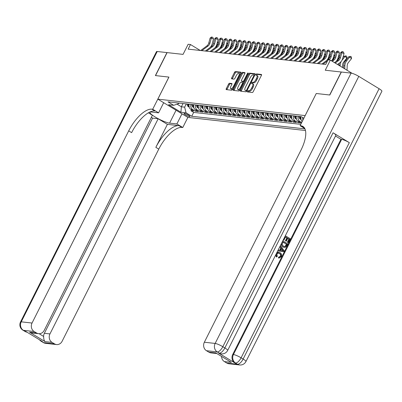 <?xml version="1.0" encoding="UTF-8"?>
<svg xmlns="http://www.w3.org/2000/svg" width="402" height="402" viewBox="0 0 402 402"><rect width="100%" height="100%" fill="white"/><g stroke="black" fill="none" stroke-linecap="round" stroke-linejoin="round"><path stroke-width="0.6" d="M247.456 91.299A0.719 0.296 -58.7 0 0 247.401 91.947A0.719 0.296 -58.7 0 0 247.456 91.968L252.32 92.51A1.025 0.427 -58.7 0 0 253.23 91.656L261.401 75.41A1.025 0.427 -58.7 0 0 261.476 74.486A1.025 0.427 -58.7 0 0 261.395 74.46L256.536 73.918A0.719 0.296 -58.7 0 0 255.898 74.511A0.719 0.296 -58.7 0 0 255.843 75.164A0.719 0.296 -58.7 0 0 255.898 75.179L256.526 75.249A3.281 1.362 -58.7 0 1 256.777 75.335A3.281 1.362 -58.7 0 1 256.541 78.3L255.858 79.656A3.281 1.362 -58.7 0 1 252.943 82.38L252.315 82.309A0.719 0.296 -58.7 0 0 251.677 82.907A0.719 0.296 -58.7 0 0 251.622 83.556A0.719 0.296 -58.7 0 0 251.677 83.576L252.305 83.646A3.281 1.362 -58.7 0 1 252.556 83.727A3.281 1.362 -58.7 0 1 252.32 86.696L251.637 88.048A3.281 1.362 -58.7 0 1 248.722 90.772L248.089 90.701A0.719 0.296 -58.7 0 0 247.456 91.299M252.556 83.727L253.371 84.219A3.281 1.362 -58.7 0 1 253.129 87.189L252.451 88.54A3.281 1.362 -58.7 0 1 249.531 91.269L248.903 91.199A0.719 0.296 -58.7 0 0 248.265 91.792A0.719 0.296 -58.7 0 0 248.165 92.048M261.576 74.883L257.345 74.41A0.719 0.296 -58.7 0 0 256.707 75.008A0.719 0.296 -58.7 0 0 256.607 75.264M256.777 75.335L257.592 75.827A3.281 1.362 -58.7 0 1 257.355 78.797L256.672 80.149A3.281 1.362 -58.7 0 1 253.757 82.872L253.124 82.802A0.719 0.296 -58.7 0 0 252.486 83.4A0.719 0.296 -58.7 0 0 252.386 83.656M189.603 116.595A3.342 0.573 -153.3 0 0 189.99 116.515A3.342 0.573 -153.3 0 0 187.9 114.836A3.342 0.573 -153.3 0 0 184.402 113.434A3.342 0.573 -153.3 0 0 184.015 113.51A3.342 0.573 -153.3 0 0 186.106 115.193A3.342 0.573 -153.3 0 0 189.603 116.595M229.502 83.249A1.025 0.427 -58.7 0 0 228.592 84.098L226.301 88.656A1.025 0.427 -58.7 0 0 226.225 89.586A1.025 0.427 -58.7 0 0 226.301 89.611L231.703 90.214A1.025 0.427 -58.7 0 0 232.612 89.36L240.783 73.114A1.025 0.427 -58.7 0 0 240.858 72.189A1.025 0.427 -58.7 0 0 240.783 72.159L235.381 71.561A1.025 0.427 -58.7 0 0 234.472 72.41L231.703 77.918A1.025 0.427 -58.7 0 0 231.627 78.842A1.025 0.427 -58.7 0 0 231.703 78.872L234.014 79.129A1.025 0.427 -58.7 0 0 234.929 78.274L236.301 75.546A2.744 1.136 -58.7 0 1 238.949 73.34A2.744 1.136 -58.7 0 1 238.748 75.817L233.371 86.515A2.744 1.136 -58.7 0 1 230.723 88.721A2.744 1.136 -58.7 0 1 230.919 86.239L231.818 84.46A1.025 0.427 -58.7 0 0 231.894 83.531A1.025 0.427 -58.7 0 0 231.813 83.505L229.502 83.249L230.316 83.742A1.025 0.427 -58.7 0 0 229.406 84.591L227.11 89.149A1.025 0.427 -58.7 0 0 226.934 89.681M305.158 115.57L316.258 93.5L329.66 94.993L341.223 72.008L325.258 70.229L330.343 60.114L328.012 59.853L325.7 64.451L188.166 49.129L190.478 44.532L188.151 44.27L183.061 54.386L167.096 52.607L155.534 75.591L168.935 77.089L157.835 99.153L305.198 115.59M240.532 90.244A1.025 0.427 -58.7 0 0 240.456 91.169A1.025 0.427 -58.7 0 0 240.537 91.194L245.934 91.797A1.025 0.427 -58.7 0 0 246.848 90.947L255.019 74.702A1.025 0.427 -58.7 0 0 255.089 73.772A1.025 0.427 -58.7 0 0 255.014 73.747L249.612 73.144A1.025 0.427 -58.7 0 0 248.702 73.998L240.532 90.244L241.346 90.736A1.025 0.427 -58.7 0 0 241.165 91.264M238.818 91.003L233.421 90.405A1.025 0.427 -58.7 0 1 233.341 90.38A1.025 0.427 -58.7 0 1 233.416 89.45L241.587 73.204A1.025 0.427 -58.7 0 1 242.496 72.355L244.808 72.611A1.025 0.427 -58.7 0 1 244.888 72.636A1.025 0.427 -58.7 0 1 244.813 73.566L241.496 80.154A1.025 0.427 -58.7 0 0 241.426 81.078A1.025 0.427 -58.7 0 0 241.501 81.103L243.034 81.274A1.025 0.427 -58.7 0 0 243.949 80.425L247.396 73.566A0.719 0.296 -58.7 0 1 248.089 72.988A0.719 0.296 -58.7 0 1 248.039 73.636L239.733 90.154A1.025 0.427 -58.7 0 1 238.818 91.003M191.483 109.691L190.95 110.751L193.749 111.063L190.779 109.264L192.643 109.47A4.181 3.734 -83.6 0 1 190.995 104.419M196.146 110.208L195.613 111.269L198.407 111.58L195.442 109.781L197.307 109.987A4.181 3.734 -83.6 0 1 195.658 104.937M200.809 110.726L200.271 111.791L203.07 112.103L200.106 110.299L201.97 110.51A4.181 3.734 -83.6 0 1 200.317 105.46M205.472 111.248L204.935 112.309L207.733 112.62L204.769 110.821L206.633 111.027A4.181 3.734 -83.6 0 1 204.98 105.977M210.13 111.766L209.598 112.831L212.397 113.143L209.427 111.339L211.296 111.545A4.181 3.734 -83.6 0 1 209.643 106.495M214.794 112.284L214.261 113.349L217.055 113.66L214.09 111.862L215.954 112.068A4.181 3.734 -83.6 0 1 214.306 107.017M219.457 112.806L218.924 113.866L221.718 114.178L218.753 112.379L220.618 112.585A4.181 3.734 -83.6 0 1 218.969 107.535M224.12 113.324L223.582 114.389L226.381 114.701L223.417 112.897L225.281 113.108A4.181 3.734 -83.6 0 1 223.628 108.058M228.778 113.846L228.246 114.907L231.044 115.218L228.08 113.419L229.944 113.625A4.181 3.734 -83.6 0 1 228.291 108.575M233.441 114.364L232.909 115.424L235.708 115.736L232.738 113.937L234.602 114.143A4.181 3.734 -83.6 0 1 232.954 109.093M238.105 114.882L237.572 115.947L240.366 116.258L237.401 114.454L239.265 114.665A4.181 3.734 -83.6 0 1 237.617 109.615M242.768 115.404L242.235 116.464L245.029 116.776L242.064 114.977L243.929 115.183A4.181 3.734 -83.6 0 1 242.275 110.133M247.431 115.922L246.893 116.982L249.692 117.294L246.727 115.495L248.592 115.701A4.181 3.734 -83.6 0 1 246.939 110.65M252.089 116.439L251.557 117.505L254.355 117.816L251.386 116.012L253.255 116.223A4.181 3.734 -83.6 0 1 251.602 111.173M256.752 116.962L256.22 118.022L259.019 118.334L256.049 116.535L257.913 116.741A4.181 3.734 -83.6 0 1 256.265 111.691M261.416 117.479L260.883 118.545L263.677 118.856L260.712 117.052L262.576 117.263A4.181 3.734 -83.6 0 1 260.928 112.213M266.079 118.002L265.541 119.062L268.34 119.374L265.375 117.575L267.24 117.781A4.181 3.734 -83.6 0 1 265.586 112.731M270.742 118.52L270.204 119.58L273.003 119.891L270.038 118.093L271.903 118.299A4.181 3.734 -83.6 0 1 270.25 113.248M275.4 119.037L274.867 120.103L277.666 120.414L274.697 118.61L276.561 118.821A4.181 3.734 -83.6 0 1 274.913 113.771M280.063 119.56L279.531 120.62L282.325 120.932L279.36 119.133L281.224 119.339A4.181 3.734 -83.6 0 1 279.576 114.289M284.727 120.077L284.194 121.138L286.988 121.449L284.023 119.65L285.887 119.856A4.181 3.734 -83.6 0 1 284.234 114.806M289.39 120.595L288.852 121.66L291.651 121.972L288.686 120.168L290.551 120.379A4.181 3.734 -83.6 0 1 288.897 115.329M294.048 121.118L293.515 122.178L296.314 122.489L293.344 120.69L295.214 120.896A4.181 3.734 -83.6 0 1 293.56 115.846M298.711 121.635L298.178 122.695L300.977 123.012L298.008 121.208L299.872 121.414A4.181 3.734 -83.6 0 1 298.224 116.364M305.47 130.509L187.905 117.409L157.835 99.153M190.95 110.751L193.674 112.404L191.729 116.268L304.947 128.881M191.729 116.268L186.041 112.811L180.915 112.238L168.559 104.741L173.689 105.314L168.001 101.857L301.334 116.711L303.862 118.248M301.706 122.53L299.872 121.414M298.178 122.695L295.214 120.896M293.515 122.178L290.551 120.379M288.852 121.66L285.887 119.856M284.194 121.138L281.224 119.339M279.531 120.62L276.561 118.821M274.867 120.103L271.903 118.299M270.204 119.58L267.24 117.781M265.541 119.062L262.576 117.263M260.883 118.545L257.913 116.741M256.22 118.022L253.255 116.223M251.557 117.505L248.592 115.701M246.893 116.982L243.929 115.183M242.235 116.464L239.265 114.665M237.572 115.947L234.602 114.143M232.909 115.424L229.944 113.625M228.246 114.907L225.281 113.108M223.582 114.389L220.618 112.585M218.924 113.866L215.954 112.068M214.261 113.349L211.296 111.545M209.598 112.831L206.633 111.027M204.935 112.309L201.97 110.51M200.271 111.791L197.307 109.987M195.613 111.269L192.643 109.47M193.674 112.404L300.796 124.339M183.021 103.53L181.377 106.796L184.639 107.158L186.282 103.897M200.271 50.476L190.478 44.532M352.082 73.31L330.343 60.114M177.071 104.183L181.377 106.796L180.915 112.238M179.051 103.088L178.789 103.605L173.689 105.314M302.962 120.032A4.181 3.734 -83.6 0 1 302.716 117.55M301.023 116.675A4.181 3.734 96.4 0 0 302.259 121.434M296.359 116.158A4.181 3.734 96.4 0 0 298.008 121.208M291.696 115.64A4.181 3.734 96.4 0 0 293.344 120.69M287.033 115.118A4.181 3.734 96.4 0 0 288.686 120.168M282.37 114.6A4.181 3.734 96.4 0 0 284.023 119.65M277.712 114.083A4.181 3.734 96.4 0 0 279.36 119.133M273.048 113.56A4.181 3.734 96.4 0 0 274.697 118.61M268.385 113.042A4.181 3.734 96.4 0 0 270.038 118.093M263.722 112.525A4.181 3.734 96.4 0 0 265.375 117.575M259.059 112.002A4.181 3.734 96.4 0 0 260.712 117.052M254.401 111.485A4.181 3.734 96.4 0 0 256.049 116.535M249.737 110.962A4.181 3.734 96.4 0 0 251.386 116.012M245.074 110.444A4.181 3.734 96.4 0 0 246.727 115.495M240.411 109.927A4.181 3.734 96.4 0 0 242.064 114.977M235.753 109.404A4.181 3.734 96.4 0 0 237.401 114.454M231.09 108.887A4.181 3.734 96.4 0 0 232.738 113.937M226.426 108.369A4.181 3.734 96.4 0 0 228.08 113.419M221.763 107.847A4.181 3.734 96.4 0 0 223.417 112.897M217.1 107.329A4.181 3.734 96.4 0 0 218.753 112.379M212.442 106.811A4.181 3.734 96.4 0 0 214.09 111.862M207.779 106.289A4.181 3.734 96.4 0 0 209.427 111.339M203.116 105.771A4.181 3.734 96.4 0 0 204.769 110.821M198.452 105.249A4.181 3.734 96.4 0 0 200.106 110.299M193.794 104.731A4.181 3.734 96.4 0 0 195.442 109.781M189.131 104.213A4.181 3.734 96.4 0 0 190.779 109.264M184.639 107.158L186.041 112.811M316.258 93.5L300.118 125.685L300.912 125.776A26.12 10.834 121.3 0 1 302.907 126.434A26.12 10.834 121.3 0 1 301.008 150.062L204.352 342.233L215.145 343.434L351.107 73.109L341.363 72.023L329.801 95.008L316.304 93.505M255.195 74.169L250.426 73.636A1.025 0.427 -58.7 0 0 249.516 74.491L241.346 90.736M246.069 90.48A0.719 0.296 -58.7 0 0 246.702 89.882L253.878 75.621A0.719 0.296 -58.7 0 0 253.928 74.973A0.719 0.296 -58.7 0 0 253.873 74.953L253.21 74.883A3.281 1.362 -58.7 0 0 250.295 77.606L245.391 87.355A3.281 1.362 -58.7 0 0 245.155 90.319A3.281 1.362 -58.7 0 0 245.401 90.405L246.843 90.952M245.155 90.319L245.964 90.817A3.281 1.362 -58.7 0 0 246.215 90.897L245.401 90.405M246.838 90.968L246.215 90.897M244.989 73.033L243.31 72.847A1.025 0.427 -58.7 0 0 242.401 73.697L234.225 89.942A1.025 0.427 -58.7 0 0 234.049 90.475M242.175 81.516A1.025 0.427 -58.7 0 0 242.235 81.571A1.025 0.427 -58.7 0 0 242.316 81.601L243.848 81.772A1.025 0.427 -58.7 0 0 243.949 81.762M238.059 86.988A2.744 1.136 -58.7 0 0 237.858 89.47A2.744 1.136 -58.7 0 0 240.507 87.259L242.401 83.495A1.025 0.427 -58.7 0 0 242.476 82.566A1.025 0.427 -58.7 0 0 242.401 82.541L240.868 82.37A1.025 0.427 -58.7 0 0 239.954 83.219L238.059 86.988M237.858 89.47L238.672 89.963A2.744 1.136 -58.7 0 0 240.094 89.43M242.476 82.566L243.29 83.058A1.025 0.427 -58.7 0 0 243.29 83.058A1.025 0.427 -58.7 0 0 243.21 83.033L242.537 82.621M231.994 83.928L230.316 83.742M230.723 88.721L231.532 89.214A2.744 1.136 -58.7 0 0 232.954 88.686M240.059 74.556A2.744 1.136 -58.7 0 0 239.763 73.832L238.949 73.34M240.964 72.586L236.195 72.053A1.025 0.427 -58.7 0 0 235.281 72.903L232.512 78.41A1.025 0.427 -58.7 0 0 232.336 78.943M347.037 70.249L347.177 65.878A5.226 4.668 -83.6 0 1 348.398 62.501L351.489 58.657L349.76 56.943L346.675 60.787A7.834 7 96.4 0 0 344.841 65.853L344.745 68.858M350.75 56.396L349.76 56.943L348.599 56.813L350.75 56.396L351.438 57.079L351.489 58.657M348.599 56.813L345.509 60.657A7.834 7 96.4 0 0 343.675 65.722L343.599 68.159M334.489 62.632L337.363 60.496A5.226 4.668 96.4 0 0 339.313 57.561L340.63 52.642L341.795 52.773L342.469 51.632L343.368 51.908L344.037 53.466L342.715 58.38A7.834 7 -83.6 0 1 339.791 62.782L337.524 64.471M335.228 63.079L338.529 60.627A5.226 4.668 96.4 0 0 340.474 57.692L341.795 52.773L344.037 53.466M340.63 52.642L342.007 51.582L342.469 51.632M276.47 253.391L278.686 252.22L280.104 252.717C281.581 253.662 281.978 255.009 281.289 256.752L279.124 258.079L278.43 257.978L278.671 257.109L280.37 256.33C280.827 255.054 280.485 254.094 279.34 253.451L278.31 253.024M279.124 258.079L278.802 258.019L279.043 257.149L280.742 256.375C281.199 255.094 280.857 254.134 279.712 253.496L278.496 253.039L276.877 253.999L277.32 256.29L276.772 256.968L276.395 256.928L275.576 255.164M276.938 252.456L278.686 252.22M279.646 250.305L280.822 247.969L279.837 246.692M283.762 251.677L277.782 250.908L278.199 250.079L280.013 250.366L281.194 248.014L280.013 246.476L280.425 245.647L284.199 250.798L283.762 251.677L277.717 250.903M283.918 240.165L283.355 239.823L285.385 235.793L290.259 238.753L288.304 242.642L287.742 242.305L289.304 239.19L287.807 238.28L286.345 241.18L285.782 240.838L287.244 237.939L285.556 236.914L283.918 240.165L283.234 239.939M288.304 242.642L287.365 242.26L288.932 239.15L287.731 238.421M286.345 241.18L285.41 240.798L286.867 237.899L285.48 237.054M218.577 353.067L219.281 353.147A6.271 5.603 96.4 0 0 221.361 353.861L220.663 353.78A6.271 5.603 -83.6 0 1 218.577 353.067L234.833 362.936A6.271 5.603 -83.6 0 1 232.733 354.458L233.431 354.539L341.645 139.378A6.271 1.08 26.7 0 1 349.318 142.65L333.067 132.781A6.271 1.08 26.7 0 1 335.866 135.288L227.653 350.449A6.271 1.08 -153.3 0 0 224.849 347.941L333.067 132.781M335.509 136.002L340.946 139.303L232.733 354.458M284.184 247.381L282.636 246.868L281.008 244.366M300.118 125.685L304.771 128.514M231.366 362.368L215.844 352.946L231.366 362.368L224.376 361.589L226.773 363.046L237.562 364.247L234.833 362.936M224.376 361.589A6.271 5.603 -83.6 0 1 221.542 356.473M349.318 142.65L241.105 357.81L243.135 359.046A6.271 2.598 -58.7 0 1 237.562 364.247A6.271 5.603 96.4 0 0 239.642 364.961L228.854 363.76A6.271 5.603 -83.6 0 1 226.773 363.046M351.107 73.109A6.271 1.08 26.7 0 1 358.78 76.38L379.096 88.716A6.271 1.08 26.7 0 1 381.9 91.219L245.939 361.549A6.271 1.08 -153.3 0 0 243.135 359.046L379.096 88.716M216.683 353.519L210.934 352.881A6.271 5.603 -83.6 0 1 208.854 352.167L215.844 352.946M358.78 76.38L222.819 346.71L224.849 347.941A6.271 2.598 -58.7 0 1 219.281 353.147L217.246 351.911L206.457 350.71L208.854 352.167M206.457 350.71A6.271 5.603 -83.6 0 1 204.352 342.233M340.946 139.303L341.645 139.378M300.912 125.776L303.837 127.55A26.12 10.834 121.3 0 1 304.198 127.605M287.244 237.939L286.867 237.899M285.782 240.838L285.41 240.798M289.304 239.19L288.932 239.15M287.742 242.305L287.365 242.26M281.827 242.863L282.822 240.888L287.696 243.848L286.189 246.667L285.435 247.255L284.37 247.411L283.008 246.908C281.445 245.969 281.053 244.622 281.827 242.863L281.767 242.853M282.993 242.004L282.109 244.657L283.41 246.14L284.515 246.572L285.621 246.25L286.742 244.285L282.993 242.004M283.008 246.908L282.636 246.868M286.742 244.285L282.923 242.15M284.335 246.542L285.249 246.21L286.37 244.24M285.621 246.25L285.249 246.21M286.179 245.401L285.807 245.361M282.707 249.974L281.641 248.587L280.691 250.471L283.415 250.898L281.506 248.858M281.194 248.014L280.822 247.969M283.043 250.853L282.335 249.933M279.712 253.496L279.34 253.451M280.742 256.375L280.37 256.33M279.305 257.195L278.671 257.109M278.802 258.019L278.43 257.978M276.772 256.968L276.144 254.034M45.748 343.358A6.271 6.271 0 0 1 43.19 342.489A6.271 2.598 -58.7 0 0 43.667 342.645L54.461 343.851A6.271 5.603 96.4 0 0 56.541 344.564L45.748 343.358A6.271 5.603 -83.6 0 1 43.667 342.645L41.637 341.414L42.336 341.489L26.08 331.62L23.351 330.308A6.271 5.603 -83.6 0 1 21.251 321.831L32.044 323.037A6.271 5.603 96.4 0 0 34.145 331.514L23.351 330.308A6.271 2.598 121.3 0 1 22.874 330.153A6.271 6.271 0 0 1 20.527 321.977A6.271 1.08 -153.3 0 1 21.251 321.831L157.212 51.506L166.956 52.592L155.393 75.576L168.89 77.084L152.705 109.264L151.911 109.173A26.12 10.834 -58.7 0 0 128.695 130.866L32.044 323.037M163.689 102.711L158.594 112.841L151.298 112.027A11.753 2.02 -153.3 0 0 149.941 112.299A11.753 2.02 -153.3 0 0 157.293 118.203A11.753 2.02 -153.3 0 0 169.584 123.133L176.88 123.942L182.774 127.519L181.98 127.434A26.12 10.834 -58.7 0 0 158.765 149.122L62.109 341.293A6.271 5.603 96.4 0 1 56.541 344.564M158.594 112.841L152.705 109.264M39.13 333.715L43.632 336.449C43.642 339.007 44.125 340.73 45.069 341.615L29.547 332.188L36.542 332.967A6.271 5.603 96.4 0 0 38.622 333.68A6.271 5.603 96.4 0 0 44.19 330.414L152.403 115.253L148.383 112.811M151.338 117.379L152.579 118.133L158.177 118.756L49.964 333.916A6.271 5.603 96.4 0 0 52.064 342.393L45.069 341.615M167.398 124.359L179.056 125.655A26.12 10.834 -58.7 0 0 155.835 147.343L167.398 124.359L158.177 118.756M36.542 332.967L34.145 331.514M20.527 321.977L156.484 51.647A6.271 1.08 26.7 0 1 157.212 51.506M181.975 113.811L176.88 123.942M187.87 117.389L182.774 127.519M54.461 343.851L52.064 342.393M43.632 336.449A6.271 5.603 -83.6 0 1 44.366 333.293L49.964 333.916M152.579 118.133L44.366 333.293M151.911 109.173L154.835 110.952A26.12 10.834 -58.7 0 0 131.62 132.64L128.695 130.866M29.547 332.188L32.371 332.987L38.622 333.68M342.449 67.461L342.514 65.355A5.226 4.668 -83.6 0 1 343.735 61.983L346.825 58.134L345.102 56.421L342.012 60.27A7.834 7 96.4 0 0 341.79 60.556M346.087 55.873L345.102 56.421L343.936 56.29L346.087 55.873L346.78 56.561L346.825 58.134M343.936 56.29L342.946 57.526M339.328 63.129A7.834 7 96.4 0 0 339.012 65.199L339.007 65.375M341.393 61.159A7.834 7 96.4 0 0 340.177 65.33L340.152 66.069M337.856 64.677A5.226 4.668 -83.6 0 1 337.906 64.184M339.414 57.179L337.353 59.747A7.834 7 96.4 0 0 337.132 60.039M339.775 55.828L339.273 55.772L338.283 57.009M336.73 60.637A7.834 7 96.4 0 0 336.429 61.189M339.273 55.772L339.831 55.617M334.75 56.662L332.69 59.23A7.834 7 96.4 0 0 332.469 59.516M335.112 55.31L334.61 55.255L333.62 56.491M332.067 60.119A7.834 7 96.4 0 0 331.766 60.672M334.61 55.255L335.173 55.099M300.982 119.5L300.299 119.158A2.769 2.472 -83.6 0 1 299.093 116.675L299.103 116.464M300.781 118.173A2.769 2.472 -83.6 0 1 300.535 116.836L300.545 116.625M299.987 116.565L299.977 116.771A2.769 2.472 96.4 0 0 300.636 118.776L301.193 118.836M330.087 56.139L328.027 58.712A7.834 7 96.4 0 0 327.806 58.999M330.454 54.793L329.947 54.732L328.957 55.968M327.409 59.602A7.834 7 96.4 0 0 327.102 60.149M329.947 54.732L330.509 54.577M331.539 60.838L332.7 59.978A5.226 4.668 96.4 0 0 334.65 57.039L335.971 52.124L337.137 52.255L337.811 51.114L338.705 51.391L339.373 52.943L338.052 57.863A7.834 7 -83.6 0 1 335.982 61.526M332.278 61.29L333.866 60.104A5.226 4.668 96.4 0 0 335.816 57.169L337.137 52.255L339.373 52.943M335.971 52.124L337.343 51.064L337.811 51.114M321.896 64.029L328.037 59.456A5.226 4.668 96.4 0 0 329.987 56.521L331.308 51.602L332.474 51.732L333.147 50.592L334.042 50.873L334.71 52.426L333.389 57.345A7.834 7 -83.6 0 1 331.499 60.813M328.736 59.933L329.203 59.586A5.226 4.668 96.4 0 0 331.153 56.652L332.474 51.732L334.71 52.426M331.308 51.602L332.68 50.541L333.147 50.592M323.062 64.159L327.514 60.843M317.233 63.506L323.374 58.938A5.226 4.668 96.4 0 0 325.324 56.004L326.645 51.084L327.811 51.215L328.484 50.074L329.379 50.35L330.047 51.908L328.725 56.823A7.834 7 -83.6 0 1 326.655 60.486M318.399 63.637L324.54 59.069A5.226 4.668 96.4 0 0 326.489 56.134L327.811 51.215L330.047 51.908M326.645 51.084L328.017 50.024L328.484 50.074M312.57 62.988L318.716 58.416A5.226 4.668 96.4 0 0 320.66 55.481L321.982 50.567L323.148 50.692L323.821 49.557L324.715 49.833L325.389 51.386L324.067 56.305A7.834 7 -83.6 0 1 321.992 59.963M313.736 63.119L319.876 58.546A5.226 4.668 96.4 0 0 321.826 55.612L323.148 50.692L325.389 51.386M321.982 50.567L323.354 49.501L323.821 49.557M296.319 118.977L295.641 118.64A2.769 2.472 -83.6 0 1 294.43 116.153L294.44 115.947M296.118 117.655A2.769 2.472 -83.6 0 1 295.877 116.314L295.887 116.108M295.324 116.042L295.314 116.253A2.769 2.472 96.4 0 0 295.972 118.253L296.53 118.319M325.424 55.622L323.364 58.189A7.834 7 96.4 0 0 323.143 58.481M325.791 54.27L325.288 54.215L324.293 55.451M322.746 59.079A7.834 7 96.4 0 0 322.439 59.632M325.288 54.215L325.846 54.059M307.912 62.471L314.052 57.898A5.226 4.668 96.4 0 0 316.002 54.963L317.324 50.044L318.49 50.175L319.158 49.034L320.057 49.31L320.726 50.868L319.404 55.788A7.834 7 -83.6 0 1 317.334 59.446M309.078 62.596L315.218 58.029A5.226 4.668 96.4 0 0 317.168 55.094L318.49 50.175L320.726 50.868M317.324 50.044L318.696 48.984L319.158 49.034M291.656 118.459L290.978 118.118A2.769 2.472 -83.6 0 1 289.767 115.635L289.777 115.424M291.455 117.133A2.769 2.472 -83.6 0 1 291.214 115.796L291.224 115.585M290.661 115.525L290.651 115.731A2.769 2.472 96.4 0 0 291.309 117.736L291.867 117.796M320.766 55.104L318.706 57.672A7.834 7 96.4 0 0 318.484 57.958M321.128 53.752L320.625 53.697L319.635 54.928M318.082 58.561A7.834 7 96.4 0 0 317.781 59.114M320.625 53.697L321.183 53.541M303.249 61.948L309.389 57.38A5.226 4.668 96.4 0 0 311.339 54.446L312.661 49.526L313.826 49.657L314.5 48.516L315.394 48.793L316.062 50.345L314.741 55.265A7.834 7 -83.6 0 1 312.671 58.928M304.414 62.079L310.555 57.511A5.226 4.668 96.4 0 0 312.505 54.577L313.826 49.657L316.062 50.345M312.661 49.526L314.032 48.466L314.5 48.516M286.998 117.942L286.314 117.6A2.769 2.472 -83.6 0 1 285.103 115.113L285.113 114.907M286.797 116.615A2.769 2.472 -83.6 0 1 286.551 115.279L286.561 115.067M286.003 115.002L285.993 115.213A2.769 2.472 96.4 0 0 286.646 117.218L287.209 117.278M316.103 54.582L314.042 57.154A7.834 7 96.4 0 0 313.821 57.441M316.464 53.23L315.962 53.175L314.972 54.411M313.419 58.044A7.834 7 96.4 0 0 313.118 58.591M315.962 53.175L316.525 53.019M298.585 61.431L304.726 56.858A5.226 4.668 96.4 0 0 306.676 53.923L307.997 49.009L309.163 49.134L309.836 47.999L310.731 48.275L311.399 49.828L310.078 54.747A7.834 7 -83.6 0 1 308.007 58.406M299.751 61.561L305.892 56.989A5.226 4.668 96.4 0 0 307.842 54.054L309.163 49.134L311.399 49.828M307.997 49.009L309.369 47.944L309.836 47.999M282.335 117.419L281.651 117.082A2.769 2.472 -83.6 0 1 280.445 114.595L280.455 114.384M282.134 116.098A2.769 2.472 -83.6 0 1 281.887 114.756L281.897 114.55M281.34 114.485L281.33 114.696A2.769 2.472 96.4 0 0 281.983 116.696L282.546 116.761M311.439 54.064L309.379 56.632A7.834 7 96.4 0 0 309.158 56.923M311.801 52.712L311.299 52.657L310.309 53.893M308.761 57.521A7.834 7 96.4 0 0 308.455 58.074M311.299 52.657L311.862 52.501M293.922 60.913L300.063 56.34A5.226 4.668 96.4 0 0 302.013 53.406L303.334 48.486L304.5 48.617L305.173 47.476L306.068 47.753L306.741 49.31L305.419 54.225A7.834 7 -83.6 0 1 303.344 57.888M295.088 61.039L301.229 56.471A5.226 4.668 96.4 0 0 303.178 53.536L304.5 48.617L306.741 49.31M303.334 48.486L304.706 47.426L305.173 47.476M277.671 116.902L276.988 116.56A2.769 2.472 -83.6 0 1 275.782 114.078L275.792 113.866M277.47 115.575A2.769 2.472 -83.6 0 1 277.224 114.238L277.234 114.027M276.676 113.967L276.666 114.173A2.769 2.472 96.4 0 0 277.325 116.178L277.882 116.238M306.776 53.546L304.716 56.114A7.834 7 96.4 0 0 304.495 56.401M307.143 52.195L306.636 52.139L305.646 53.371M304.098 57.004A7.834 7 96.4 0 0 303.791 57.556M306.636 52.139L307.198 51.984M289.264 60.39L295.405 55.823A5.226 4.668 96.4 0 0 297.349 52.888L298.671 47.969L299.837 48.099L300.51 46.959L301.405 47.235L302.078 48.788L300.756 53.707A7.834 7 -83.6 0 1 298.681 57.37M290.425 60.521L296.57 55.948A5.226 4.668 96.4 0 0 298.515 53.014L299.837 48.099L302.078 48.788M298.671 47.969L300.048 46.908L300.51 46.959M273.008 116.379L272.33 116.042A2.769 2.472 -83.6 0 1 271.119 113.555L271.129 113.349M272.807 115.057A2.769 2.472 -83.6 0 1 272.566 113.716L272.576 113.51M272.013 113.444L272.003 113.655A2.769 2.472 96.4 0 0 272.662 115.655L273.219 115.721M302.118 53.024L300.053 55.592A7.834 7 96.4 0 0 299.832 55.883M302.48 51.672L301.977 51.617L300.982 52.853M299.435 56.486A7.834 7 96.4 0 0 299.133 57.034M301.977 51.617L302.535 51.461M284.601 59.873L290.741 55.3A5.226 4.668 96.4 0 0 292.691 52.366L294.013 47.446L295.179 47.577L295.852 46.441L296.746 46.717L297.415 48.27L296.093 53.19A7.834 7 -83.6 0 1 294.023 56.848M285.767 60.004L291.907 55.431A5.226 4.668 96.4 0 0 293.857 52.496L295.179 47.577L297.415 48.27M294.013 47.446L295.385 46.386L295.852 46.441M268.345 115.861L267.667 115.525A2.769 2.472 -83.6 0 1 266.456 113.037L266.466 112.826M268.144 114.535A2.769 2.472 -83.6 0 1 267.903 113.198L267.913 112.987M267.355 112.927L267.345 113.138A2.769 2.472 96.4 0 0 267.998 115.138L268.556 115.198M297.455 52.506L295.395 55.074A7.834 7 96.4 0 0 295.174 55.365M297.817 51.154L297.314 51.099L296.324 52.335M294.772 55.963A7.834 7 96.4 0 0 294.47 56.516M297.314 51.099L297.872 50.943M279.938 59.35L286.078 54.783A5.226 4.668 96.4 0 0 288.028 51.848L289.35 46.928L290.515 47.059L291.189 45.918L292.083 46.195L292.751 47.753L291.43 52.667A7.834 7 -83.6 0 1 289.36 56.33M281.104 59.481L287.244 54.913A5.226 4.668 96.4 0 0 289.194 51.979L290.515 47.059L292.751 47.753M289.35 46.928L290.721 45.868L291.189 45.918M263.687 115.344L263.003 115.002A2.769 2.472 -83.6 0 1 261.797 112.52L261.802 112.309M263.486 114.017A2.769 2.472 -83.6 0 1 263.24 112.681L263.25 112.47M262.692 112.409L262.682 112.615A2.769 2.472 96.4 0 0 263.335 114.62L263.898 114.681M292.792 51.989L290.731 54.556A7.834 7 96.4 0 0 290.51 54.843M293.153 50.637L292.651 50.577L291.661 51.813M290.108 55.446A7.834 7 96.4 0 0 289.807 55.999M292.651 50.577L293.214 50.421M275.275 58.833L281.415 54.265A5.226 4.668 96.4 0 0 283.365 51.325L284.686 46.411L285.852 46.542L286.525 45.401L287.42 45.677L288.088 47.23L286.767 52.149A7.834 7 -83.6 0 1 284.696 55.813M276.44 58.963L282.581 54.391A5.226 4.668 96.4 0 0 284.531 51.456L285.852 46.542L288.088 47.23M284.686 46.411L286.058 45.346L286.525 45.401M259.024 114.821L258.34 114.485A2.769 2.472 -83.6 0 1 257.134 111.997L257.144 111.791M258.823 113.5A2.769 2.472 -83.6 0 1 258.576 112.158L258.587 111.952M258.029 111.887L258.019 112.098A2.769 2.472 96.4 0 0 258.677 114.098L259.235 114.163M288.128 51.466L286.068 54.034A7.834 7 96.4 0 0 285.847 54.325M288.495 50.114L287.988 50.059L286.998 51.295M285.45 54.923A7.834 7 96.4 0 0 285.144 55.476M287.988 50.059L288.551 49.903M270.611 58.315L276.752 53.742A5.226 4.668 96.4 0 0 278.702 50.808L280.023 45.888L281.189 46.019L281.862 44.878L282.757 45.16L283.43 46.712L282.109 51.632A7.834 7 -83.6 0 1 280.033 55.29M271.777 58.446L277.918 53.873A5.226 4.668 96.4 0 0 279.867 50.938L281.189 46.019L283.43 46.712M280.023 45.888L281.395 44.828L281.862 44.878M254.36 114.304L253.677 113.967A2.769 2.472 -83.6 0 1 252.471 111.48L252.481 111.269M254.159 112.977A2.769 2.472 -83.6 0 1 253.918 111.64L253.928 111.429M253.366 111.369L253.355 111.58A2.769 2.472 96.4 0 0 254.014 113.58L254.572 113.64M283.465 50.948L281.405 53.516A7.834 7 96.4 0 0 281.184 53.803M283.832 49.597L283.33 49.541L282.335 50.773M280.787 54.406A7.834 7 96.4 0 0 280.48 54.958M283.33 49.541L283.887 49.386M265.953 57.793L272.094 53.225A5.226 4.668 96.4 0 0 274.043 50.29L275.365 45.371L276.526 45.501L277.199 44.361L278.099 44.637L278.767 46.195L277.445 51.109A7.834 7 -83.6 0 1 275.375 54.772M267.119 57.923L273.259 53.355A5.226 4.668 96.4 0 0 275.209 50.421L276.526 45.501L278.767 46.195M275.365 45.371L276.737 44.31L277.199 44.361M249.697 113.786L249.019 113.444A2.769 2.472 -83.6 0 1 247.808 110.962L247.818 110.751M249.496 112.459A2.769 2.472 -83.6 0 1 249.255 111.123L249.265 110.912M248.702 110.851L248.692 111.058A2.769 2.472 96.4 0 0 249.351 113.062L249.908 113.123M278.807 50.426L276.742 52.999A7.834 7 96.4 0 0 276.521 53.285M279.169 49.079L278.666 49.019L277.676 50.255M276.124 53.888A7.834 7 96.4 0 0 275.822 54.436M278.666 49.019L279.224 48.863M261.29 57.275L267.43 52.702A5.226 4.668 96.4 0 0 269.38 49.768L270.702 44.853L271.868 44.979L272.541 43.843L273.435 44.119L274.104 45.672L272.782 50.592A7.834 7 -83.6 0 1 270.712 54.25M262.456 57.406L268.596 52.833A5.226 4.668 96.4 0 0 270.546 49.898L271.868 44.979L274.104 45.672M270.702 44.853L272.074 43.788L272.541 43.843M245.034 113.263L244.356 112.927A2.769 2.472 -83.6 0 1 243.145 110.439L243.155 110.233M244.833 111.942A2.769 2.472 -83.6 0 1 244.592 110.6L244.602 110.394M244.044 110.329L244.034 110.54A2.769 2.472 96.4 0 0 244.687 112.54L245.25 112.605M274.144 49.908L272.084 52.476A7.834 7 96.4 0 0 271.863 52.768M274.506 48.557L274.003 48.501L273.013 49.737M271.461 53.365A7.834 7 96.4 0 0 271.159 53.918M274.003 48.501L274.566 48.346M256.627 56.757L262.767 52.185A5.226 4.668 96.4 0 0 264.717 49.25L266.039 44.331L267.204 44.461L267.878 43.321L268.772 43.597L269.44 45.155L268.119 50.074A7.834 7 -83.6 0 1 266.049 53.732M257.793 56.883L263.933 52.315A5.226 4.668 96.4 0 0 265.883 49.381L267.204 44.461L269.44 45.155M266.039 44.331L267.41 43.27L267.878 43.321M240.376 112.746L239.692 112.404A2.769 2.472 -83.6 0 1 238.486 109.922L238.497 109.711M240.175 111.419A2.769 2.472 -83.6 0 1 239.929 110.083L239.939 109.872M239.381 109.811L239.371 110.017A2.769 2.472 96.4 0 0 240.024 112.022L240.587 112.083M269.481 49.391L267.42 51.959A7.834 7 96.4 0 0 267.199 52.245M269.842 48.039L269.34 47.984L268.35 49.215M266.802 52.848A7.834 7 96.4 0 0 266.496 53.401M269.34 47.984L269.903 47.828M251.964 56.235L258.104 51.667A5.226 4.668 96.4 0 0 260.054 48.732L261.375 43.813L262.541 43.944L263.215 42.803L264.109 43.079L264.777 44.632L263.461 49.552A7.834 7 -83.6 0 1 261.385 53.215M253.129 56.365L259.27 51.798A5.226 4.668 96.4 0 0 261.22 48.858L262.541 43.944L264.777 44.632M261.375 43.813L262.747 42.753L263.215 42.803M235.713 112.223L235.029 111.887A2.769 2.472 -83.6 0 1 233.823 109.399L233.833 109.193M235.512 110.902A2.769 2.472 -83.6 0 1 235.265 109.56L235.276 109.354M234.718 109.289L234.708 109.5A2.769 2.472 96.4 0 0 235.366 111.505L235.924 111.565M264.817 48.868L262.757 51.441A7.834 7 96.4 0 0 262.536 51.727M265.184 47.516L264.677 47.461L263.687 48.697M262.139 52.33A7.834 7 96.4 0 0 261.833 52.878M264.677 47.461L265.24 47.305M247.305 55.717L253.446 51.144A5.226 4.668 96.4 0 0 255.391 48.21L256.712 43.295L257.878 43.421L258.551 42.285L259.446 42.562L260.119 44.114L258.798 49.034A7.834 7 -83.6 0 1 256.722 52.692M248.466 55.848L254.612 51.275A5.226 4.668 96.4 0 0 256.556 48.34L257.878 43.421L260.119 44.114M256.712 43.295L258.089 42.23L258.551 42.285M231.049 111.706L230.371 111.369A2.769 2.472 -83.6 0 1 229.16 108.882L229.17 108.671M230.848 110.379A2.769 2.472 -83.6 0 1 230.607 109.042L230.617 108.831M230.055 108.771L230.044 108.982A2.769 2.472 96.4 0 0 230.703 110.982L231.261 111.047M260.159 48.351L258.094 50.918A7.834 7 96.4 0 0 257.873 51.21M260.521 46.999L260.019 46.944L259.024 48.18M257.476 51.808A7.834 7 96.4 0 0 257.174 52.36M260.019 46.944L260.576 46.788M242.642 55.195L248.783 50.627A5.226 4.668 96.4 0 0 250.732 47.692L252.054 42.773L253.22 42.903L253.893 41.763L254.788 42.039L255.456 43.597L254.134 48.511A7.834 7 -83.6 0 1 252.064 52.175M243.808 55.325L249.949 50.758A5.226 4.668 96.4 0 0 251.898 47.823L253.22 42.903L255.456 43.597M252.054 42.773L253.426 41.713L253.893 41.763M226.386 111.188L225.708 110.846A2.769 2.472 -83.6 0 1 224.497 108.364L224.507 108.153M226.185 109.862A2.769 2.472 -83.6 0 1 225.944 108.525L225.954 108.314M225.391 108.254L225.386 108.46A2.769 2.472 96.4 0 0 226.04 110.465L226.597 110.525M255.496 47.833L253.436 50.401A7.834 7 96.4 0 0 253.215 50.687M255.858 46.481L255.355 46.426L254.365 47.657M252.813 51.29A7.834 7 96.4 0 0 252.511 51.843M255.355 46.426L255.913 46.265M237.979 54.677L244.12 50.109A5.226 4.668 96.4 0 0 246.069 47.175L247.391 42.255L248.557 42.386L249.23 41.245L250.124 41.522L250.793 43.074L249.471 47.994A7.834 7 -83.6 0 1 247.401 51.657M239.145 54.808L245.285 50.235A5.226 4.668 96.4 0 0 247.235 47.3L248.557 42.386L250.793 43.074M247.391 42.255L248.763 41.195L249.23 41.245M221.728 110.666L221.045 110.329A2.769 2.472 -83.6 0 1 219.839 107.842L219.844 107.635M221.527 109.344A2.769 2.472 -83.6 0 1 221.281 108.002L221.291 107.796M220.733 107.731L220.723 107.942A2.769 2.472 96.4 0 0 221.376 109.942L221.939 110.007M250.833 47.31L248.773 49.878A7.834 7 96.4 0 0 248.552 50.17M251.195 45.959L250.692 45.903L249.702 47.14M248.15 50.768A7.834 7 96.4 0 0 247.848 51.32M250.692 45.903L251.255 45.748M233.316 54.159L239.456 49.587A5.226 4.668 96.4 0 0 241.406 46.652L242.728 41.733L243.893 41.863L244.567 40.728L245.461 41.004L246.13 42.557L244.808 47.476A7.834 7 -83.6 0 1 242.738 51.134M234.482 54.29L240.622 49.717A5.226 4.668 96.4 0 0 242.572 46.783L243.893 41.863L246.13 42.557M242.728 41.733L244.099 40.672L244.567 40.728M217.065 110.148L216.382 109.811A2.769 2.472 -83.6 0 1 215.176 107.324L215.186 107.113M216.864 108.821A2.769 2.472 -83.6 0 1 216.618 107.485L216.628 107.274M216.07 107.213L216.06 107.424A2.769 2.472 96.4 0 0 216.718 109.424L217.276 109.485M246.17 46.793L244.109 49.361A7.834 7 96.4 0 0 243.888 49.652M246.532 45.441L246.029 45.386L245.039 46.622M243.491 50.25A7.834 7 96.4 0 0 243.185 50.803M246.029 45.386L246.592 45.23M228.653 53.637L234.793 49.069A5.226 4.668 96.4 0 0 236.743 46.135L238.064 41.215L239.23 41.346L239.904 40.205L240.798 40.481L241.471 42.039L240.15 46.954A7.834 7 -83.6 0 1 238.074 50.617M229.818 53.767L235.959 49.2A5.226 4.668 96.4 0 0 237.909 46.265L239.23 41.346L241.471 42.039M238.064 41.215L239.436 40.155L239.904 40.205M212.402 109.63L211.718 109.289A2.769 2.472 -83.6 0 1 210.512 106.806L210.522 106.595M212.201 108.304A2.769 2.472 -83.6 0 1 211.96 106.967L211.965 106.756M211.407 106.696L211.397 106.902A2.769 2.472 96.4 0 0 212.055 108.907L212.613 108.967M241.507 46.275L239.446 48.843A7.834 7 96.4 0 0 239.225 49.129M241.873 44.923L241.371 44.863L240.376 46.099M238.828 49.732A7.834 7 96.4 0 0 238.522 50.285M241.371 44.863L241.929 44.707M223.994 53.119L230.135 48.547A5.226 4.668 96.4 0 0 232.085 45.612L233.406 40.697L234.567 40.828L235.24 39.687L236.14 39.964L236.808 41.517L235.487 46.436A7.834 7 -83.6 0 1 233.411 50.099M225.16 53.25L231.301 48.677A5.226 4.668 96.4 0 0 233.25 45.743L234.567 40.828L236.808 41.517M233.406 40.697L234.778 39.632L235.24 39.687M207.739 109.108L207.06 108.771A2.769 2.472 -83.6 0 1 205.849 106.284L205.859 106.078M207.538 107.786A2.769 2.472 -83.6 0 1 207.296 106.445L207.306 106.239M206.744 106.173L206.734 106.384A2.769 2.472 96.4 0 0 207.392 108.384L207.95 108.45M236.848 45.753L234.783 48.32A7.834 7 96.4 0 0 234.562 48.612M237.21 44.401L236.708 44.346L235.718 45.582M234.165 49.21A7.834 7 96.4 0 0 233.863 49.763M236.708 44.346L237.265 44.19M219.331 52.602L225.472 48.029A5.226 4.668 96.4 0 0 227.421 45.094L228.743 40.175L229.909 40.306L230.582 39.165L231.477 39.446L232.145 40.999L230.823 45.918A7.834 7 -83.6 0 1 228.753 49.577M220.497 52.727L226.638 48.16A5.226 4.668 96.4 0 0 228.587 45.225L229.909 40.306L232.145 40.999M228.743 40.175L230.115 39.115L230.582 39.165M203.075 108.59L202.397 108.249A2.769 2.472 -83.6 0 1 201.186 105.766L201.196 105.555M202.874 107.264A2.769 2.472 -83.6 0 1 202.633 105.927L202.643 105.716M202.085 105.656L202.075 105.867A2.769 2.472 96.4 0 0 202.729 107.867L203.291 107.927M232.185 45.235L230.125 47.803A7.834 7 96.4 0 0 229.904 48.089M232.547 43.883L232.044 43.828L231.055 45.059M229.502 48.692A7.834 7 96.4 0 0 229.2 49.245M232.044 43.828L232.602 43.672M214.668 52.079L220.809 47.511A5.226 4.668 96.4 0 0 222.758 44.577L224.08 39.657L225.246 39.788L225.919 38.647L226.813 38.924L227.482 40.481L226.16 45.396A7.834 7 -83.6 0 1 224.09 49.059M215.834 52.21L221.974 47.642A5.226 4.668 96.4 0 0 223.924 44.707L225.246 39.788L227.482 40.481M224.08 39.657L225.452 38.597L225.919 38.647M198.417 108.073L197.734 107.731A2.769 2.472 -83.6 0 1 196.528 105.249L196.538 105.038M198.216 106.746A2.769 2.472 -83.6 0 1 197.97 105.409L197.98 105.198M197.422 105.138L197.412 105.344A2.769 2.472 96.4 0 0 198.065 107.349L198.628 107.409M227.522 44.712L225.462 47.285A7.834 7 96.4 0 0 225.241 47.572M227.884 43.361L227.381 43.305L226.391 44.542M224.844 48.175A7.834 7 96.4 0 0 224.537 48.722M227.381 43.305L227.944 43.15M210.005 51.562L216.145 46.989A5.226 4.668 96.4 0 0 218.095 44.054L219.417 39.14L220.582 39.265L221.256 38.13L222.15 38.406L222.819 39.959L221.497 44.878A7.834 7 -83.6 0 1 219.427 48.536M211.171 51.692L217.311 47.119A5.226 4.668 96.4 0 0 219.261 44.185L220.582 39.265L222.819 39.959M219.417 39.14L220.788 38.074L221.256 38.13M193.754 107.55L193.071 107.213A2.769 2.472 -83.6 0 1 191.865 104.726L191.875 104.52M193.553 106.228A2.769 2.472 -83.6 0 1 193.307 104.887L193.317 104.681M192.759 104.615L192.749 104.827A2.769 2.472 96.4 0 0 193.407 106.826L193.965 106.892M222.859 44.195L220.798 46.763A7.834 7 96.4 0 0 220.577 47.054M223.226 42.843L222.718 42.788L221.728 44.024M220.18 47.652A7.834 7 96.4 0 0 219.874 48.205M222.718 42.788L223.281 42.632M205.342 51.044L211.487 46.471A5.226 4.668 96.4 0 0 213.432 43.537L214.753 38.617L215.919 38.748L216.593 37.607L217.487 37.883L218.16 39.441L216.839 44.361A7.834 7 -83.6 0 1 214.763 48.019M206.507 51.17L212.653 46.602A5.226 4.668 96.4 0 0 214.598 43.667L215.919 38.748L218.16 39.441M214.753 38.617L216.13 37.557L216.593 37.607M189.091 107.032L188.412 106.691A2.769 2.472 -83.6 0 1 187.201 104.208L187.211 103.997M188.89 105.706A2.769 2.472 -83.6 0 1 188.649 104.369L188.659 104.158M188.096 104.098L188.086 104.304A2.769 2.472 96.4 0 0 188.744 106.309L189.302 106.369M218.201 43.677L216.135 46.245A7.834 7 96.4 0 0 215.914 46.531M218.562 42.326L218.06 42.27L217.065 43.501M215.517 47.134A7.834 7 96.4 0 0 215.211 47.687M218.06 42.27L218.618 42.115M200.683 50.521L206.824 45.954A5.226 4.668 96.4 0 0 208.774 43.019L210.095 38.1L211.261 38.23L211.934 37.09L212.829 37.366L213.497 38.919L212.176 43.838A7.834 7 -83.6 0 1 210.105 47.501M201.849 50.652L207.99 46.079A5.226 4.668 96.4 0 0 209.939 43.145L211.261 38.23L213.497 38.919M210.095 38.1L211.467 37.039L211.934 37.09M249.531 91.269L248.722 90.772M252.451 88.54L251.637 88.048M253.129 87.189L252.32 86.696M253.124 82.802L252.315 82.309M253.757 82.872L252.943 82.38M256.672 80.149L255.858 79.656M257.355 78.797L256.541 78.3M257.345 74.41L256.536 73.918M248.903 91.199L248.089 90.701M249.516 74.491L248.702 73.998M250.426 73.636L249.612 73.144M247.225 90.199L246.702 89.882M254.396 75.938L253.878 75.621M254.652 75.425L253.969 75.013M234.225 89.942L233.416 89.45M242.401 73.697L241.587 73.204M243.31 72.847L242.496 72.355M242.316 81.601L241.501 81.103M243.848 81.772L243.034 81.274M244.466 80.742L243.949 80.425M247.913 73.883L247.396 73.566M241.024 87.576L240.507 87.259M242.924 83.807L242.401 83.495M233.889 86.827L233.371 86.515M239.265 76.134L238.748 75.817M232.512 78.41L231.703 77.918M235.281 72.903L234.472 72.41M236.195 72.053L235.381 71.561M227.11 89.149L226.301 88.656M229.406 84.591L228.592 84.098M346.675 60.787L345.509 60.657M344.841 65.853L343.675 65.722M337.363 60.496L338.529 60.627M339.313 57.561L340.474 57.692M233.431 354.539A6.271 5.603 96.4 0 0 235.532 363.016A6.271 2.598 121.3 0 0 241.105 357.81A6.271 1.08 -153.3 0 0 233.431 354.539M215.145 343.434A6.271 5.603 96.4 0 0 217.246 351.911A6.271 2.598 121.3 0 0 222.819 346.71A6.271 1.08 -153.3 0 0 215.145 343.434M179.056 125.655L181.98 127.434M155.835 147.343L158.765 149.122M27.009 332.188A6.271 5.603 -83.6 0 1 25.381 331.544A6.271 2.598 -58.7 0 1 24.904 331.384A6.271 6.271 0 0 0 27.019 332.193M39.466 339.75A6.271 6.271 0 0 0 41.155 341.253A6.271 2.598 121.3 0 0 41.637 341.414A6.271 5.603 -83.6 0 1 40.275 340.238M176.076 110.228L169.584 123.133M340.177 65.33L339.012 65.199M300.354 119.183L300.912 119.248M300.535 116.836L300.957 116.881M299.093 116.675L299.977 116.771M300.791 118.459L300.636 118.776M332.7 59.978L333.866 60.104M334.65 57.039L335.816 57.169M328.037 59.456L329.203 59.586M329.987 56.521L331.153 56.652M323.374 58.938L324.54 59.069M325.324 56.004L326.489 56.134M318.716 58.416L319.876 58.546M320.66 55.481L321.826 55.612M295.691 118.665L296.249 118.726M295.877 116.314L296.294 116.364M294.43 116.153L295.314 116.253M296.128 117.942L295.972 118.253M314.052 57.898L315.218 58.029M316.002 54.963L317.168 55.094M291.028 118.148L291.586 118.208M291.214 115.796L291.631 115.841M289.767 115.635L290.651 115.731M291.465 117.424L291.309 117.736M309.389 57.38L310.555 57.511M311.339 54.446L312.505 54.577M286.365 117.625L286.927 117.691M286.551 115.279L286.973 115.324M285.103 115.113L285.993 115.213M286.807 116.902L286.646 117.218M304.726 56.858L305.892 56.989M306.676 53.923L307.842 54.054M281.707 117.108L282.264 117.168M281.887 114.756L282.31 114.801M280.445 114.595L281.33 114.696M282.144 116.384L281.983 116.696M300.063 56.34L301.229 56.471M302.013 53.406L303.178 53.536M277.043 116.59L277.601 116.65M277.224 114.238L277.646 114.284M275.782 114.078L276.666 114.173M277.481 115.866L277.325 116.178M295.405 55.823L296.57 55.948M297.349 52.888L298.515 53.014M272.38 116.067L272.938 116.133M272.566 113.716L272.983 113.766M271.119 113.555L272.003 113.655M272.817 115.344L272.662 115.655M290.741 55.3L291.907 55.431M292.691 52.366L293.857 52.496M267.717 115.55L268.28 115.61M267.903 113.198L268.325 113.243M266.456 113.037L267.345 113.138M268.154 114.826L267.998 115.138M286.078 54.783L287.244 54.913M288.028 51.848L289.194 51.979M263.054 115.032L263.617 115.093M263.24 112.681L263.662 112.726M261.797 112.52L262.682 112.615M263.496 114.309L263.335 114.62M281.415 54.265L282.581 54.391M283.365 51.325L284.531 51.456M258.396 114.51L258.953 114.575M258.576 112.158L258.999 112.208M257.134 111.997L258.019 112.098M258.833 113.786L258.677 114.098M276.752 53.742L277.918 53.873M278.702 50.808L279.867 50.938M253.732 113.992L254.29 114.052M253.918 111.64L254.335 111.686M252.471 111.48L253.355 111.58M254.17 113.269L254.014 113.58M272.094 53.225L273.259 53.355M274.043 50.29L275.209 50.421M249.069 113.47L249.627 113.535M249.255 111.123L249.672 111.168M247.808 110.962L248.692 111.058M249.506 112.746L249.351 113.062M267.43 52.702L268.596 52.833M269.38 49.768L270.546 49.898M244.406 112.952L244.969 113.012M244.592 110.6L245.014 110.65M243.145 110.439L244.034 110.54M244.848 112.228L244.687 112.54M262.767 52.185L263.933 52.315M264.717 49.25L265.883 49.381M239.748 112.434L240.306 112.495M239.929 110.083L240.351 110.128M238.486 109.922L239.371 110.017M240.185 111.711L240.024 112.022M258.104 51.667L259.27 51.798M260.054 48.732L261.22 48.858M235.085 111.912L235.642 111.977M235.265 109.56L235.688 109.61M233.823 109.399L234.708 109.5M235.522 111.188L235.366 111.505M253.446 51.144L254.612 51.275M255.391 48.21L256.556 48.34M230.421 111.394L230.979 111.454M230.607 109.042L231.024 109.088M229.16 108.882L230.044 108.982M230.859 110.671L230.703 110.982M248.783 50.627L249.949 50.758M250.732 47.692L251.898 47.823M225.758 110.877L226.321 110.937M225.944 108.525L226.366 108.57M224.497 108.364L225.386 108.46M226.195 110.153L226.04 110.465M244.12 50.109L245.285 50.235M246.069 47.175L247.235 47.3M221.095 110.354L221.658 110.419M221.281 108.002L221.703 108.053M219.839 107.842L220.723 107.942M221.537 109.63L221.376 109.942M239.456 49.587L240.622 49.717M241.406 46.652L242.572 46.783M216.437 109.836L216.995 109.897M216.618 107.485L217.04 107.53M215.176 107.324L216.06 107.424M216.874 109.113L216.718 109.424M234.793 49.069L235.959 49.2M236.743 46.135L237.909 46.265M211.774 109.314L212.331 109.379M211.96 106.967L212.377 107.012M210.512 106.806L211.397 106.902M212.211 108.595L212.055 108.907M230.135 48.547L231.301 48.677M232.085 45.612L233.25 45.743M207.11 108.796L207.668 108.862M207.296 106.445L207.713 106.495M205.849 106.284L206.734 106.384M207.548 108.073L207.392 108.384M225.472 48.029L226.638 48.16M227.421 45.094L228.587 45.225M202.447 108.279L203.01 108.339M202.633 105.927L203.055 105.972M201.186 105.766L202.075 105.867M202.884 107.555L202.729 107.867M220.809 47.511L221.974 47.642M222.758 44.577L223.924 44.707M197.784 107.756L198.347 107.821M197.97 105.409L198.392 105.455M196.528 105.249L197.412 105.344M198.226 107.032L198.065 107.349M216.145 46.989L217.311 47.119M218.095 44.054L219.261 44.185M193.126 107.239L193.684 107.299M193.307 104.887L193.729 104.937M191.865 104.726L192.749 104.827M193.563 106.515L193.407 106.826M211.487 46.471L212.653 46.602M213.432 43.537L214.598 43.667M188.463 106.721L189.02 106.781M188.649 104.369L189.066 104.414M187.201 104.208L188.086 104.304M188.9 105.997L188.744 106.309M206.824 45.954L207.99 46.079M208.774 43.019L209.939 43.145M254.657 75.415L253.928 74.973M242.235 81.571L241.426 81.078M239.642 364.961A6.271 6.271 0 0 0 245.939 361.549M221.361 353.861A6.271 6.271 0 0 0 227.653 350.449M283.993 247.366L284.37 247.411M24.904 331.384L22.874 330.153M43.19 342.489L41.155 341.253"/></g></svg>

